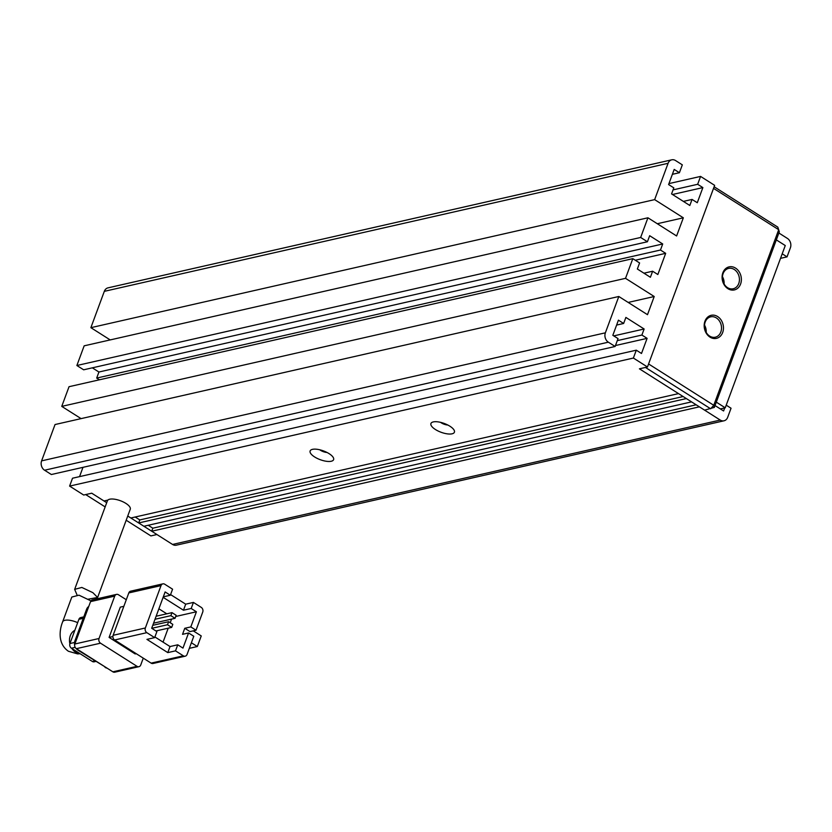 <?xml version="1.0" encoding="UTF-8"?>
<svg xmlns="http://www.w3.org/2000/svg" width="832" height="832" viewBox="0 0 832 832"><rect width="100%" height="100%" fill="white"/><g stroke="black" fill="none" stroke-linecap="round" stroke-linejoin="round"><path stroke-width="1.25" d="M105.154 506.906L85.696 494.572L91.738 493.199L106.714 502.694M107.89 500.084L103.99 500.968L91.738 493.199L83.689 495.03L69.607 486.096L633.381 358.051L647.462 366.985L639.413 368.815L704.59 410.145L714.355 407.399L713.762 405.288L778.71 229.705L713.534 188.375L648.586 363.958L713.762 405.288L710.632 408.772L645.445 367.442L639.413 368.815L678.517 393.609L130.853 517.993L127.743 516.027L156.926 534.529L150.883 535.902L126.194 520.239M710.008 337.126A11.835 9.526 -102.8 0 1 704.954 321.214A11.835 9.526 -102.8 0 1 717.621 316.545A11.835 9.526 -102.8 0 1 722.686 332.457A11.835 9.526 -102.8 0 1 710.008 337.126M716.373 317.938A10.442 8.403 77.2 0 0 710.694 316.836A10.442 8.403 77.2 0 0 704.517 325.374A10.442 8.403 77.2 0 0 709.654 336.097A10.442 8.403 77.2 0 0 715.322 337.199A10.442 8.403 77.2 0 0 721.5 328.661A10.442 8.403 77.2 0 0 716.373 317.938M727.927 288.694A11.835 9.526 -102.8 0 1 722.862 272.782A11.835 9.526 -102.8 0 1 735.54 268.102A11.835 9.526 -102.8 0 1 740.594 284.024A11.835 9.526 -102.8 0 1 727.927 288.694M734.282 269.495A10.442 8.403 77.2 0 0 728.614 268.403A10.442 8.403 77.2 0 0 722.436 276.942A10.442 8.403 77.2 0 0 727.563 287.664A10.442 8.403 77.2 0 0 733.242 288.756A10.442 8.403 77.2 0 0 739.419 280.228A10.442 8.403 77.2 0 0 734.282 269.495M714.355 407.399L779.314 231.816L777.816 227.136L714.126 186.753M706.181 332.394A10.442 8.403 77.2 0 0 704.527 325.114M724.1 283.962A10.442 8.403 77.2 0 0 722.446 276.682M76.991 594.838L74.651 589.358L81.838 587.444L92.872 592.665L97.625 597.47L88.036 599.227M97.625 597.47L130.26 509.226A12.178 4.545 -159.7 0 0 125.892 503.402A12.178 4.545 -159.7 0 0 107.422 500.781L74.651 589.358M128.804 592.925L161.023 585.603L145.35 627.983L113.131 635.305L128.804 592.925A3.484 2.798 -102.8 0 1 130.645 591.178L162.864 583.866A3.484 2.798 -102.8 0 1 164.746 584.23L172.578 589.191L170.331 595.244L165.121 591.937L151.684 628.264L156.894 631.571L154.658 637.624L146.838 632.663A3.484 2.798 -102.8 0 1 145.35 627.983M151.122 663.125A3.484 2.798 77.2 0 0 153.015 663.489L185.224 656.178A3.484 2.798 -102.8 0 1 183.342 655.814L151.122 663.125L114.618 639.985A3.484 2.798 -102.8 0 1 113.131 635.305M161.023 585.603A3.484 2.798 -102.8 0 1 162.864 583.866M112.902 636.542L109.096 637.406L135.169 653.942L136.25 653.692M109.096 637.406L120.297 607.131L123.843 606.33M185.224 656.178A3.484 2.798 -102.8 0 0 187.065 654.441L193.783 636.272L188.573 632.965L182.53 634.338L184.766 628.285L190.809 626.912L196.404 611.78L191.194 608.473L193.43 602.42L185.702 604.167L170.581 594.578M184.766 628.285L189.987 631.592L196.019 630.219L202.738 612.061A3.484 2.798 -102.8 0 0 201.25 607.381L193.43 602.42M154.658 637.624L146.931 639.382L167.794 652.61L175.51 650.853L183.342 655.814M143.27 658.154L140.754 664.955A3.484 2.798 -102.8 0 1 138.913 666.692A3.484 2.798 -102.8 0 1 137.03 666.328L112.861 671.819L76.367 648.669L100.526 643.188A3.484 2.798 -102.8 0 1 99.039 638.508L74.87 643.989L90.553 601.609L114.712 596.118A3.484 2.798 -102.8 0 1 116.553 594.381A3.484 2.798 -102.8 0 1 118.446 594.745L126.287 599.726M114.712 596.118L99.039 638.508M100.526 643.188L137.03 666.328M175.51 650.853L177.757 644.8L182.967 648.107L188.573 632.965M191.381 642.762L197.33 646.526L189.322 648.346M193.242 630.854L201.25 635.929L197.33 646.526M196.019 630.219L190.809 626.912M185.702 604.167L183.466 610.22L163.124 597.324M191.194 608.473L183.466 610.22M163.301 596.846L170.331 595.244M167.794 652.61L170.03 646.547L177.757 644.8M154.898 636.958L170.03 646.547M163.051 642.127L168.21 628.181M170.227 622.721L171.569 619.102M166.806 613.818L158.881 608.795M196.404 611.78L175.729 616.47M151.767 628.316L167.513 624.749L171.694 627.39L155.938 630.968M155.012 619.268L170.872 615.659L175.053 618.311L153.556 623.189M112.861 671.819A3.484 2.798 77.2 0 0 114.754 672.183L138.913 666.692M74.87 643.989A3.484 2.798 77.2 0 0 76.367 648.669M116.553 594.381L92.394 599.872A3.484 2.798 77.2 0 0 90.553 601.609M171.694 627.39L172.806 624.364L168.636 621.712L167.513 624.749M152.766 625.321L168.636 621.712M175.053 618.311L176.166 615.285L171.995 612.633L170.872 615.659M156.125 616.242L171.995 612.633M88.754 606.466A6.958 5.606 77.2 0 0 86.59 609.294L87.807 609.024M76.17 640.505L74.953 640.775L86.59 609.294M74.953 640.775A6.958 5.606 77.2 0 0 74.651 645.081M76.222 648.575A6.958 5.606 77.2 0 0 77.927 650.135L78.478 650.01M105.591 667.212L77.927 650.135M105.04 667.337A6.958 5.606 77.2 0 0 107.016 668.106M74.547 642.481L69.95 643.531L78.905 619.31L83.252 618.322M94.827 660.858L92.3 661.43L71.438 648.211L75.161 647.358M92.3 661.43A3.484 2.798 77.2 0 0 94.182 661.804L95.753 661.44M69.95 643.531A3.484 2.798 77.2 0 0 71.438 648.211M83.793 616.876L80.746 617.573A3.484 2.798 77.2 0 0 78.905 619.31M90.002 600.423L78.988 595.171L71.812 597.043L62.629 621.868C59.738 628.95 57.096 643.448 68.432 651.269L77.605 653.9L80.153 653.734M329.108 453.658A12.522 4.68 -159.7 0 0 311.761 449.561A12.522 4.68 -159.7 0 0 314.61 456.945A12.522 4.68 -159.7 0 0 328.505 461.469A12.522 4.68 -159.7 0 0 333.268 457.517A12.522 4.68 -159.7 0 0 329.108 453.658M319.8 449.8A5.918 2.205 -159.7 0 0 320.559 450.33A5.918 2.205 -159.7 0 0 327.007 452.462M449.914 426.223A12.522 4.68 -159.7 0 0 432.567 422.126A12.522 4.68 -159.7 0 0 435.417 429.51A12.522 4.68 -159.7 0 0 449.311 434.034A12.522 4.68 -159.7 0 0 454.074 430.082A12.522 4.68 -159.7 0 0 449.914 426.223M440.606 422.354A5.918 2.205 -159.7 0 0 441.366 422.895A5.918 2.205 -159.7 0 0 447.814 425.017M776.329 239.886L785.262 245.544L725.244 407.805L720.346 408.918M647.462 366.985L714.646 185.349L700.575 176.415L697.663 184.288L702.874 187.595L697.278 202.738L692.058 199.43L689.822 205.483L671.57 193.908L673.806 187.855L668.595 184.548L674.19 169.416L679.411 172.723L682.323 164.85L675.542 160.545A6.958 5.606 -102.8 0 0 671.757 159.817L107.983 287.862A6.958 5.606 77.2 0 0 104.312 291.346L90.875 327.673L110.188 339.914M782.205 253.802L787.041 256.87L780.52 258.346M778.866 233.002L787.426 238.43A6.958 5.606 -102.8 0 1 790.4 247.79L787.041 256.87M668.938 183.602L700.575 176.415M615.129 346.476L51.355 474.521L44.574 470.226L608.348 342.181L615.129 346.476L618.041 338.614L612.83 335.306L618.426 320.164L623.636 323.471L625.882 317.418L644.134 328.994L641.888 335.046L647.109 338.354L641.503 353.486L636.293 350.178L72.519 478.223L69.607 486.096M633.381 358.051L636.293 350.178M90.875 327.673L654.649 199.628L668.086 163.301A6.958 5.606 -102.8 0 1 671.757 159.817M654.649 199.628L683.332 217.807L676.614 235.976L647.93 217.786L640.65 237.463L647.431 241.758L649.667 235.706L662.709 243.974L660.462 250.026L665.683 253.334L657.842 274.529L652.631 271.222L643.947 273.187M81.078 418.621L61.755 406.38L69.035 386.703L632.809 258.658L639.59 262.954L637.354 269.006L650.385 277.274L652.631 271.222M632.809 258.658L625.529 278.335L654.212 296.514L647.494 314.683L618.81 296.494L605.374 332.821L41.6 460.866A6.958 5.606 77.2 0 0 44.574 470.226M608.348 342.181A6.958 5.606 -102.8 0 1 605.374 332.821M726.211 405.163L731.047 408.231L727.688 417.31A6.958 5.606 -102.8 0 1 724.017 420.794A6.958 5.606 -102.8 0 1 720.242 420.066L699.379 406.838L151.705 531.222L172.567 544.45A6.958 5.606 77.2 0 0 176.353 545.178L724.017 420.794M724.724 407.919L723.601 410.977L715.042 405.558M686.338 398.57L691.558 401.877L143.884 526.261L138.674 522.954L686.338 398.57M82.982 467.345L79.55 476.632M618.81 296.494L55.037 424.538L41.6 460.866M99.414 379.798L96.689 378.071L98.925 372.018L92.331 367.838M647.93 217.786L84.157 345.831L76.877 365.508L83.658 369.803L647.431 241.758M697.663 184.288L673.057 189.883M647.109 338.354L615.482 345.54M613.756 335.889L644.134 328.994M654.212 296.514L628.181 302.432M61.755 406.38L625.529 278.335M635.305 260.239L665.683 253.334M662.709 243.974L98.925 372.018M76.877 365.508L640.65 237.463M657.29 223.725L683.332 217.807M672.495 194.501L702.874 187.595M148.231 525.273L152.828 528.195L151.705 531.222M135.19 517.015L139.797 519.927L138.674 522.954M641.888 335.046L617.292 340.631M623.636 323.471L616.616 325.073M96.689 378.071L660.462 250.026M679.411 172.723L672.381 174.314M683.384 201.396L692.058 199.43M139.797 519.927L683.124 396.531M696.155 404.799L152.828 528.195M725.244 407.805L716.3 402.137M71.885 648.492A12.178 9.807 77.2 0 0 75.494 652.111A12.178 9.807 77.2 0 0 79.903 653.578M74.828 630.323A12.178 9.807 77.2 0 0 69.867 643.76M77.667 622.658A12.178 4.545 -159.7 0 0 62.629 621.868M114.618 639.985L146.838 632.663M668.086 163.301L104.312 291.346M720.242 420.066L172.567 544.45"/></g></svg>
